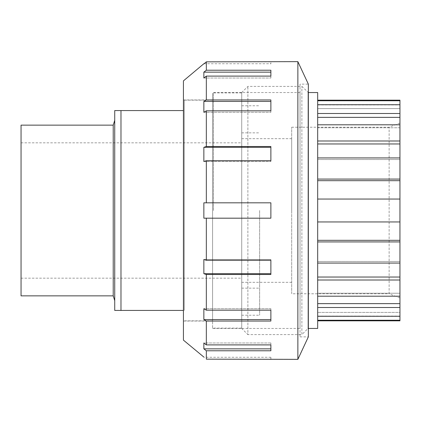 <?xml version="1.0" encoding="UTF-8"?>
<svg xmlns="http://www.w3.org/2000/svg" width="421" height="421" viewBox="0 0 421 421"><rect width="100%" height="100%" fill="white"/><g stroke="black" fill="none" stroke-linecap="round" stroke-linejoin="round"><path stroke-width="0.32" stroke-dasharray="2.1 1.58" d="M203.853 348.851L206.337 350.777L270.877 350.777L270.877 342.973L270.877 344.899L206.337 344.899L203.853 342.973L270.877 342.973L270.877 350.777L270.877 342.973L203.853 342.973L203.853 348.851L270.877 348.851M203.853 319.571L206.337 321.049L270.877 321.049L270.877 308.709L270.877 310.182L206.337 310.182L203.853 308.709L270.877 308.709L270.877 321.049L270.877 308.709L203.853 308.709L203.853 319.571L270.877 319.571M203.853 273.687L206.337 274.487L270.877 274.487L270.877 259.494L270.877 260.294L206.337 260.294L203.853 259.494L270.877 259.494L270.877 274.487L270.877 259.494L203.853 259.494L203.853 273.687L270.877 273.687M206.337 260.294L206.337 218.183L270.877 218.183L270.877 202.817L206.337 202.817L270.877 202.817L270.877 218.183L270.877 202.817L203.853 202.817L203.853 218.183L270.877 218.183L203.853 218.183M203.853 147.313L203.853 161.506L206.337 160.706L270.877 160.706L270.877 161.506L270.877 146.513L206.337 146.513L203.853 147.313L270.877 147.313L270.877 161.506L270.877 147.313M203.853 161.506L270.877 161.506L203.853 161.506M203.853 101.429L203.853 112.291L206.337 110.818L270.877 110.818L270.877 112.291L270.877 99.951L206.337 99.951L203.853 101.429L270.877 101.429L270.877 112.291L270.877 101.429M203.853 112.291L270.877 112.291L203.853 112.291M203.853 72.149L203.853 78.027L206.337 76.101L270.877 76.101L270.877 78.027L270.877 70.223L206.337 70.223L203.853 72.149L270.877 72.149L270.877 78.027L270.877 72.149M203.853 78.027L270.877 78.027L203.853 78.027M206.337 70.223L206.337 61.845L270.877 61.845L270.877 63.929L270.877 61.645M203.853 63.729L270.877 63.729M206.337 160.706L206.337 202.817L203.853 202.817M183.435 340.136L183.435 80.864M206.337 99.951L206.337 76.101M206.337 146.513L206.337 110.818M206.337 310.182L206.337 274.487M206.337 344.899L206.337 321.049M270.877 359.355L270.877 357.071L270.877 359.155L206.337 359.155L206.337 350.777M270.877 357.271L203.853 357.271M183.435 99.951L183.435 321.049L183.435 99.951L212.584 99.951L212.584 321.049L212.584 99.951M297.863 359.355L297.863 61.645M300.02 336.868L308.346 336.868L308.346 84.132L300.02 84.132L300.02 336.868L300.02 84.132M300.02 92.552L300.02 328.448L300.02 92.552L212.584 92.552L212.584 328.448L212.584 92.552M317.676 113.491L317.676 104.729L317.676 108.597L399.95 108.597L399.95 104.729L317.676 104.729L317.676 117.359L317.676 113.491L399.95 113.491L399.95 104.729L399.95 108.597L317.676 108.597L317.676 104.729M317.676 140.998L317.676 124.805L317.676 127.763L399.95 127.763L399.95 124.805L317.676 124.805L317.676 143.956L317.676 140.998L399.95 140.998L399.95 124.805L399.95 127.763L317.676 127.763L317.676 124.805M317.676 179.083L317.676 157.922L317.676 159.527L399.95 159.527L399.95 157.922L317.676 157.922L317.676 180.683L317.676 179.083L399.95 179.083L399.95 157.922L399.95 159.527L317.676 159.527L317.676 157.922M317.676 221.951L317.676 199.049L399.95 199.049L317.676 199.049L317.676 221.951L399.95 221.951L317.676 221.951L317.676 241.917L317.676 221.951L399.95 221.951L399.95 199.049L317.676 199.049L317.676 180.683L399.95 180.683L399.95 179.083M317.676 263.078L317.676 241.917L317.676 263.078L317.676 261.473L317.676 263.078L399.95 263.078L399.95 261.473L317.676 261.473L399.95 261.473L399.95 263.078L399.95 241.917L317.676 241.917M317.676 296.195L317.676 277.044L317.676 296.195L317.676 293.237L317.676 296.195L399.95 296.195L399.95 293.237L317.676 293.237L399.95 293.237L399.95 296.195L399.95 280.002L317.676 280.002M317.676 316.271L317.676 303.641L317.676 316.271L317.676 312.403L317.676 316.271L399.95 316.271L399.95 312.403L317.676 312.403L399.95 312.403L399.95 316.271L399.95 307.509L317.676 307.509M399.95 320.839L399.95 320.244L317.676 320.244L317.676 316.055L399.95 316.271M399.95 320.244L399.95 316.055L317.676 316.055L317.676 320.244M399.95 307.509L399.95 303.641L317.676 303.641L317.676 293.237L317.676 303.641M399.95 280.002L399.95 277.044L317.676 277.044L317.676 261.473L317.676 277.044M399.95 241.917L399.95 240.317L317.676 240.317M317.676 143.956L317.676 159.527L317.676 143.956L399.95 143.956L399.95 140.998M317.676 117.359L317.676 127.763L317.676 117.359L399.95 117.359L399.95 113.491M317.676 104.945L317.676 108.597L317.676 104.945L399.95 104.945L399.95 108.597L399.95 104.945L317.676 104.945L317.676 100.161L317.676 104.945M399.95 117.359L399.95 124.805M399.95 143.956L399.95 157.922M317.676 180.683L317.676 199.049M399.95 180.683L399.95 199.049M399.95 221.951L399.95 240.317M399.95 263.078L399.95 277.044M399.95 296.195L399.95 303.641M317.676 312.403L317.676 316.055L317.676 312.403M399.95 312.403L399.95 316.055L399.95 312.403M399.95 104.729L399.95 100.161M399.95 100.756L317.676 100.756M317.676 328.448L317.676 92.552M241.728 210.5L241.728 92.873L241.728 210.5M241.728 328.448L241.728 92.552L241.728 328.448L247.885 334.611L247.885 86.389L247.885 334.611L301.883 334.611L301.883 86.389L301.883 334.611L308.04 328.448L308.04 92.552L308.04 328.448L308.346 328.448M399.95 297.936L399.95 123.064L399.95 297.936L389.125 293.774L389.125 127.226L389.125 293.774L291.695 293.774L291.695 127.226L291.695 293.774M259.631 210.5L259.631 315.218L259.631 210.5M291.695 210.5L291.695 138.677L291.695 210.5M21.05 295.858L21.05 125.142M113.217 295.858L113.217 125.142M21.05 210.5L21.05 278.16L21.05 210.5M183.435 309.677L183.435 100.993L183.435 309.677M183.435 110.57L183.435 310.43L183.435 110.57L120.98 110.57L120.98 310.43L114.733 310.43L114.733 110.57L120.98 110.57M212.584 310.43L212.584 100.161L212.584 310.43M212.584 210.5L212.584 93.709L212.584 210.5M114.733 210.5L114.733 120.353L114.733 210.5M120.98 310.43L183.435 310.43M184.266 310.43L184.266 100.161L184.266 310.43M213.415 210.5L213.415 92.873L213.415 210.5M212.584 328.448L300.02 328.448M183.435 321.049L212.584 321.049M241.728 288.153L259.631 288.153M241.728 132.847L259.631 132.847M241.728 315.218L259.631 315.218M241.728 105.782L259.631 105.782M241.728 282.323L291.695 282.323M241.728 138.677L291.695 138.677M241.728 92.552L247.885 86.389L301.883 86.389L308.346 92.552M291.695 127.226L389.125 127.226L399.95 123.064M212.584 100.161L184.266 100.161L183.435 100.993M212.584 320.839L184.266 320.839L183.435 320.007M241.728 92.873L213.415 92.873L212.584 93.709M241.728 328.127L213.415 328.127L212.584 327.291M21.05 278.16L241.728 278.16M21.05 142.84L241.728 142.84"/><path stroke-width="0.63" d="M203.853 348.851L203.853 342.973L206.337 344.899L270.877 344.899L270.877 350.777L206.337 350.777L203.853 348.851L270.877 348.851M203.853 319.571L203.853 308.709L206.337 310.182L270.877 310.182L270.877 321.049L206.337 321.049L203.853 319.571L270.877 319.571M203.853 273.687L203.853 259.494L206.337 260.294L270.877 260.294L270.877 274.487L206.337 274.487L203.853 273.687L270.877 273.687M203.853 218.183L203.853 202.817L270.877 202.817L270.877 218.183L203.853 218.183L206.337 218.183L206.337 260.294M203.853 202.817L206.337 202.817L206.337 160.706L203.853 161.506L203.853 147.313L270.877 147.313M203.853 147.313L206.337 146.513L270.877 146.513L270.877 160.706L206.337 160.706M203.853 101.429L206.337 99.951L270.877 99.951L270.877 110.818L206.337 110.818L203.853 112.291L203.853 101.429L270.877 101.429M203.853 72.149L206.337 70.223L270.877 70.223L270.877 76.101L206.337 76.101L203.853 78.027L203.853 72.149L270.877 72.149M297.863 61.645L297.863 359.355L308.346 336.868L308.346 84.132L297.863 61.645L206.337 61.845L204.096 63.729M203.853 63.929L206.337 61.845L206.337 70.223M206.337 321.049L206.337 344.899M206.337 274.487L206.337 310.182M206.337 110.818L206.337 146.513M206.337 76.101L206.337 99.951M203.853 357.071L183.435 340.136L183.435 80.864L203.853 63.729M206.337 350.777L206.337 359.155L297.863 359.355M317.676 100.161L399.95 100.161L399.95 113.491L317.676 113.491M399.95 104.729L317.676 104.729M399.95 113.491L399.95 117.359L317.676 117.359M317.676 124.805L399.95 124.805L399.95 140.998L317.676 140.998M399.95 140.998L399.95 143.956L317.676 143.956M317.676 157.922L399.95 157.922L399.95 179.083L317.676 179.083M399.95 179.083L399.95 180.683L317.676 180.683M317.676 199.049L399.95 199.049L399.95 221.951L317.676 221.951M317.676 240.317L399.95 240.317L399.95 263.078L317.676 263.078M399.95 241.917L317.676 241.917M317.676 277.044L399.95 277.044L399.95 296.195L317.676 296.195M399.95 280.002L317.676 280.002M317.676 303.641L399.95 303.641L399.95 316.271L317.676 316.271M399.95 307.509L317.676 307.509M399.95 316.271L399.95 320.839L317.676 320.839M399.95 320.244L317.676 320.244M399.95 303.641L399.95 296.195M399.95 277.044L399.95 263.078M399.95 240.317L399.95 221.951M399.95 199.049L399.95 180.683M399.95 157.922L399.95 143.956M399.95 124.805L399.95 117.359M399.95 100.756L317.676 100.756M308.346 92.552L317.676 92.552L317.676 328.448L308.04 328.448M113.217 295.858L113.217 125.142L21.05 125.142L21.05 295.858L113.217 295.858L114.733 300.647M114.733 110.57L114.733 310.43L120.98 310.43L120.98 110.57L114.733 110.57M120.98 110.57L183.435 110.57M183.435 310.43L120.98 310.43M113.217 125.142L114.733 120.353"/></g></svg>
